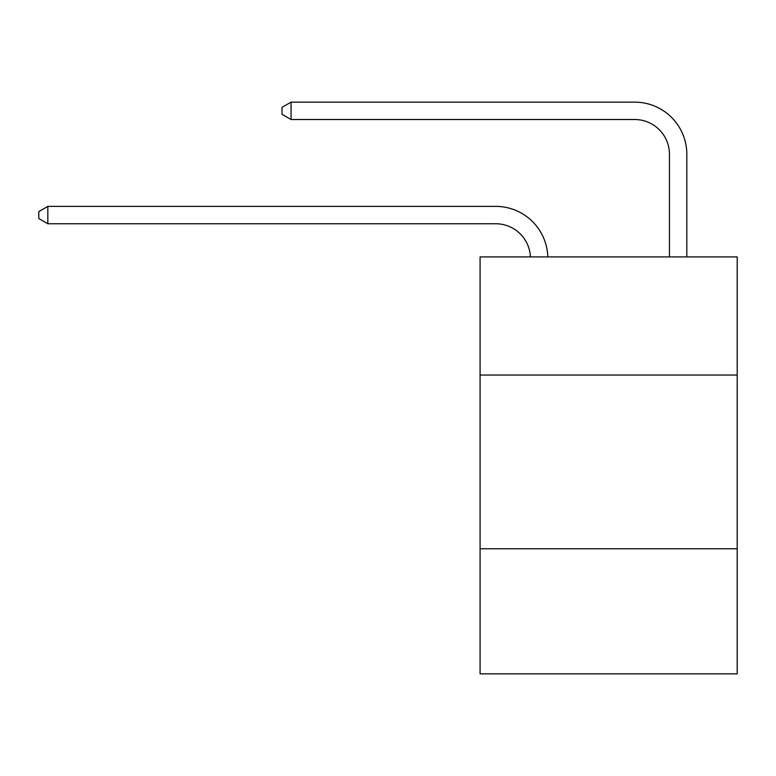 <?xml version="1.0" encoding="UTF-8"?>
<svg xmlns="http://www.w3.org/2000/svg" width="776" height="776" viewBox="0 0 776 776"><rect width="100%" height="100%" fill="white"/><g stroke="black" fill="none" stroke-linecap="round" stroke-linejoin="round"><path stroke-width="1.16" d="M737.2 375.041L737.2 256.905L480.082 256.905L480.082 375.041L737.2 375.041L737.2 673.859L480.082 673.859L480.082 375.041M737.2 548.768L480.082 548.768M495.709 223.75A34.745 34.745 178.8 0 1 530.425 256.905A34.745 34.745 178.8 0 0 495.709 223.75A34.745 34.745 178.8 0 1 530.425 256.905A34.745 34.745 178.8 0 0 495.709 223.75A34.745 34.745 178.8 0 1 530.425 256.905A34.745 34.745 178.8 0 0 495.709 223.75A34.745 34.745 178.8 0 1 530.425 256.905A34.745 34.745 178.8 0 0 495.709 223.75A34.745 34.745 178.8 0 1 530.425 256.905A34.745 34.745 178.8 0 0 495.709 223.75A34.745 34.745 178.8 0 1 530.425 256.905A34.745 34.745 178.8 0 0 495.709 223.75A34.745 34.745 178.8 0 1 530.425 256.905A34.745 34.745 178.8 0 0 495.709 223.75A34.745 34.745 178.8 0 1 530.425 256.905A34.745 34.745 178.8 0 0 495.709 223.75A34.745 34.745 178.8 0 1 530.425 256.905A34.745 34.745 178.8 0 0 495.709 223.75A34.745 34.745 178.8 0 1 530.425 256.905A34.745 34.745 178.8 0 0 495.709 223.75A34.745 34.745 178.8 0 1 530.425 256.905A34.745 34.745 178.8 0 0 495.709 223.75A34.745 34.745 178.8 0 1 530.425 256.905A34.745 34.745 178.8 0 0 495.709 223.75A34.745 34.745 178.8 0 1 530.425 256.905A34.745 34.745 178.8 0 0 495.709 223.75A34.745 34.745 178.8 0 1 530.425 256.905A34.745 34.745 178.8 0 0 495.709 223.75A34.745 34.745 178.8 0 1 530.425 256.905A34.745 34.745 178.8 0 0 495.709 223.75A34.745 34.745 178.8 0 1 530.425 256.905A34.745 34.745 178.8 0 0 495.709 223.75A34.745 34.745 178.8 0 1 530.425 256.905A34.745 34.745 178.8 0 0 495.709 223.75A34.745 34.745 178.8 0 1 530.425 256.905A34.745 34.745 178.8 0 0 495.709 223.75A34.745 34.745 178.8 0 1 530.425 256.905A34.745 34.745 178.8 0 0 495.709 223.75A34.745 34.745 178.8 0 1 530.425 256.905A34.745 34.745 178.8 0 0 495.709 223.75A34.745 34.745 178.8 0 1 530.425 256.905A34.745 34.745 0 0 0 495.709 223.75L47.831 223.75L38.8 218.541L38.8 211.596L47.831 206.377L495.709 206.377A52.118 52.118 -1.2 0 1 547.808 256.905M669.445 256.905L669.445 154.259A34.745 34.745 0 0 0 634.7 119.514L291.058 119.514L282.027 114.305L282.027 107.35L291.058 102.141L634.7 102.141A52.118 52.118 1.2 0 1 686.818 154.259L686.818 256.905M669.445 154.259A34.745 34.745 -178.8 0 0 634.7 119.514A34.745 34.745 -178.8 0 1 669.445 154.259A34.745 34.745 -178.8 0 0 634.7 119.514A34.745 34.745 -178.8 0 1 669.445 154.259A34.745 34.745 -178.8 0 0 634.7 119.514A34.745 34.745 -178.8 0 1 669.445 154.259A34.745 34.745 -178.8 0 0 634.7 119.514A34.745 34.745 -178.8 0 1 669.445 154.259A34.745 34.745 -178.8 0 0 634.7 119.514A34.745 34.745 -178.8 0 1 669.445 154.259A34.745 34.745 -178.8 0 0 634.7 119.514A34.745 34.745 -178.8 0 1 669.445 154.259A34.745 34.745 -178.8 0 0 634.7 119.514A34.745 34.745 -178.8 0 1 669.445 154.259A34.745 34.745 -178.8 0 0 634.7 119.514A34.745 34.745 -178.8 0 1 669.445 154.259A34.745 34.745 -178.8 0 0 634.7 119.514A34.745 34.745 -178.8 0 1 669.445 154.259A34.745 34.745 -178.8 0 0 634.7 119.514A34.745 34.745 -178.8 0 1 669.445 154.259A34.745 34.745 -178.8 0 0 634.7 119.514A34.745 34.745 -178.8 0 1 669.445 154.259A34.745 34.745 -178.8 0 0 634.7 119.514A34.745 34.745 -178.8 0 1 669.445 154.259A34.745 34.745 -178.8 0 0 634.7 119.514A34.745 34.745 -178.8 0 1 669.445 154.259A34.745 34.745 -178.8 0 0 634.7 119.514A34.745 34.745 -178.8 0 1 669.445 154.259A34.745 34.745 -178.8 0 0 634.7 119.514A34.745 34.745 -178.8 0 1 669.445 154.259A34.745 34.745 -178.8 0 0 634.7 119.514A34.745 34.745 -178.8 0 1 669.445 154.259A34.745 34.745 -178.8 0 0 634.7 119.514A34.745 34.745 -178.8 0 1 669.445 154.259A34.745 34.745 -178.8 0 0 634.7 119.514A34.745 34.745 -178.8 0 1 669.445 154.259A34.745 34.745 -178.8 0 0 634.7 119.514A34.745 34.745 -178.8 0 1 669.445 154.259A34.745 34.745 -178.8 0 0 634.7 119.514A34.745 34.745 -178.8 0 1 669.445 154.259A34.745 34.745 -178.8 0 0 634.7 119.514M47.831 206.377L47.831 223.75M291.058 119.514L291.058 102.141L634.7 102.141"/></g></svg>
